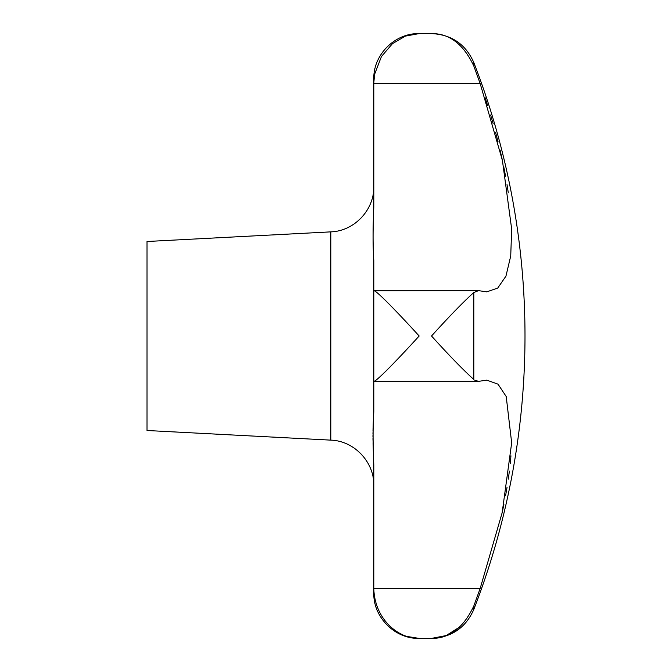 <?xml version="1.0" encoding="UTF-8"?>
<svg xmlns="http://www.w3.org/2000/svg" width="672" height="672" viewBox="0 0 672 672"><rect width="100%" height="100%" fill="white"/><g stroke="black" fill="none" stroke-linecap="round" stroke-linejoin="round"><path stroke-width="1.01" d="M474.718 380.142L478.514 381.36L486.797 380.142L498.011 384.166L506.209 396.514L511.669 442.831L502.169 512.686L480.186 588.412L473.869 605.816M476.7 598.038L480.354 587.95M502.127 512.879L503.899 504.445M505.571 495.751L507.032 487.376M508.292 479.186L509.384 471.072M510.241 463.487L510.947 455.792M330.817 440.135L330.817 231.865L147 241.5L147 430.5L330.817 440.135C354.186 440.798 374.354 462.059 373.8 485.428M406.972 636.443L419.16 638.4C399.815 639.097 375.085 620.752 373.8 589.042L373.8 465.007C372.842 443.419 372.842 425.552 373.8 411.415L373.187 425.653M373.086 428.257L373.002 430.912M372.977 432.667L372.96 434.146M372.952 435.498L372.96 436.951M372.977 438.396L373.002 440.261M373.086 443.15L373.187 446.132M419.16 336C399.815 314.723 375.085 288.918 373.8 290.816L373.8 381.184C375.085 383.082 399.815 357.277 419.16 336M373.8 290.875L373.8 260.585C372.842 246.221 372.842 228.354 373.8 206.993L373.8 82.958L374.598 74.332L381.444 56.524L392.482 43.663L405.434 36.095L419.16 33.6L431.525 33.6C449.417 33.398 463.512 44.209 473.81 66.032L480.186 83.588L502.421 160.499L511.669 229.06L510.728 255.998L505.94 276.158L497.734 288.061L486.797 291.858L478.514 290.64L373.8 290.816M478.514 290.64L473.81 292.522C463.512 301.745 449.417 316.235 431.525 336C449.417 355.765 463.512 370.255 473.81 379.478L473.81 292.522L474.306 292.144M480.186 83.588L373.8 83.588L480.152 83.496M373.8 82.958L373.8 78.96C373.178 54.718 394.926 32.978 419.16 33.6L406.972 35.557M373.8 589.042L373.8 593.04C373.178 617.282 394.926 639.022 419.16 638.4L431.525 638.4C451.567 637.442 465.662 627.791 473.81 609.445L473.81 605.968C463.512 627.791 449.417 638.602 431.525 638.4L446.149 635.561L459.85 626.909M373.8 411.415L373.8 381.184L374.598 381.125M508.292 192.814L507.024 184.615M505.571 176.232L503.891 167.521M502.118 159.088L500.069 150.091M498.011 141.666L495.634 132.586M493.172 123.715L490.61 115.03M487.67 105.58L484.932 97.213M373.8 336L373.8 291.858M373.8 588.412L480.186 588.412M431.525 33.6C451.567 34.558 465.662 44.209 473.81 62.555L473.81 66.032M473.81 609.445A756 756 0 0 0 473.81 62.555M478.514 381.36L373.976 381.36M330.817 231.865C354.186 231.202 374.354 209.941 373.8 186.572"/></g></svg>

